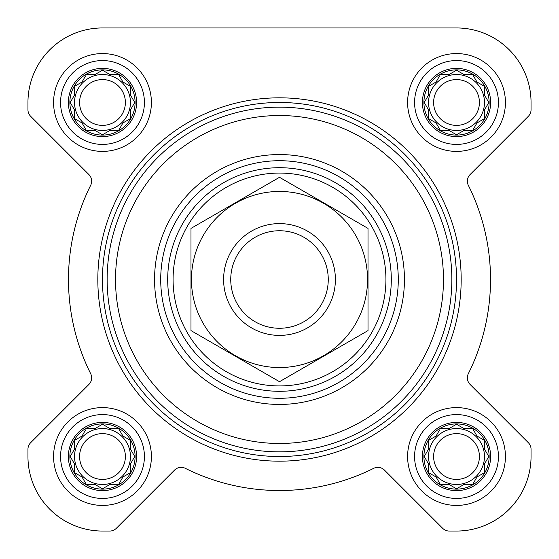 <?xml version="1.0" encoding="UTF-8"?>
<svg xmlns="http://www.w3.org/2000/svg" width="559" height="559" viewBox="0 0 559 559"><rect width="100%" height="100%" fill="white"/><g stroke="black" fill="none" stroke-linecap="round" stroke-linejoin="round"><path stroke-width="0.84" d="M440.38 428.564L449.031 428.564L456.514 424.246L464.005 428.564L472.655 428.564L476.981 436.055L484.464 440.38L484.464 449.031L488.79 456.514L484.464 464.005L484.464 472.655L476.981 476.981L472.655 484.464L464.005 484.464L456.514 488.79L449.031 484.464L440.38 484.464L436.055 476.981L428.564 472.655L428.564 464.005L424.246 456.514L428.564 449.031L428.564 440.38L436.055 436.055L439.612 429.892M423.911 456.514A32.611 32.611 0 0 1 472.823 428.278A32.611 32.611 0 0 1 472.823 484.758A32.611 32.611 0 0 1 423.911 456.514M86.345 428.564L94.995 428.564L102.486 424.246L109.969 428.564L118.62 428.564L122.945 436.055L130.436 440.38L130.436 449.031L134.754 456.514L130.436 464.005L130.436 472.655L122.945 476.981L118.62 484.464L109.969 484.464L102.486 488.79L94.995 484.464L86.345 484.464L82.019 476.981L74.536 472.655L74.536 464.005L70.21 456.514L74.536 449.031L74.536 440.38L82.019 436.055L85.583 429.892M69.875 456.514A32.611 32.611 0 0 1 118.787 428.278A32.611 32.611 0 0 1 118.787 484.758A32.611 32.611 0 0 1 69.875 456.514M86.345 74.536L94.995 74.536L102.486 70.21L109.969 74.536L118.62 74.536L122.945 82.019L130.436 86.345L130.436 94.995L134.754 102.486L130.436 109.969L130.436 118.62L122.945 122.945L118.62 130.436L109.969 130.436L102.486 134.754L94.995 130.436L86.345 130.436L82.019 122.945L74.536 118.62L74.536 109.969L70.21 102.486L74.536 94.995L74.536 86.345L82.019 82.019L85.583 75.856M69.875 102.486A32.611 32.611 0 0 1 118.787 74.242A32.611 32.611 0 0 1 118.787 130.722A32.611 32.611 0 0 1 69.875 102.486M440.38 74.536L449.031 74.536L456.514 70.21L464.005 74.536L472.655 74.536L476.981 82.019L484.464 86.345L484.464 94.995L488.79 102.486L484.464 109.969L484.464 118.62L476.981 122.945L472.655 130.436L464.005 130.436L456.514 134.754L449.031 130.436L440.38 130.436L436.055 122.945L428.564 118.62L428.564 109.969L424.246 102.486L428.564 94.995L428.564 86.345L436.055 82.019L439.612 75.856M423.911 102.486A32.611 32.611 0 0 1 472.823 74.242A32.611 32.611 0 0 1 472.823 130.722A32.611 32.611 0 0 1 423.911 102.486M27.95 102.486L27.95 109.732A9.314 9.314 0 0 0 30.682 116.321L88.916 174.562A9.314 9.314 0 0 1 90.67 185.308A211.023 211.023 0 0 0 90.67 373.691A9.314 9.314 0 0 1 88.916 384.438L30.682 442.679A9.314 9.314 0 0 0 27.95 449.268L27.95 456.514A74.536 74.536 0 0 0 102.486 531.05L109.732 531.05A9.314 9.314 0 0 0 116.321 528.318L174.562 470.084A9.314 9.314 0 0 1 185.308 468.33A211.023 211.023 0 0 0 373.691 468.33A9.314 9.314 0 0 1 384.438 470.084L442.679 528.318A9.314 9.314 0 0 0 449.268 531.05L456.514 531.05A74.536 74.536 0 0 0 531.05 456.514L531.05 449.268A9.314 9.314 0 0 0 528.318 442.679L470.084 384.438A9.314 9.314 0 0 1 468.33 373.691A211.023 211.023 0 0 0 468.33 185.308A9.314 9.314 0 0 1 470.084 174.562L528.318 116.321A9.314 9.314 0 0 0 531.05 109.732L531.05 102.486A74.536 74.536 0 0 0 456.514 27.95L102.486 27.95A74.536 74.536 0 0 0 27.95 102.486L27.95 109.732M53.573 102.486A48.913 48.913 0 0 1 126.942 60.12A48.913 48.913 0 0 1 126.942 144.844A48.913 48.913 0 0 1 53.573 102.486M53.573 456.514A48.913 48.913 0 0 1 126.942 414.156A48.913 48.913 0 0 1 126.942 498.88A48.913 48.913 0 0 1 53.573 456.514M407.602 456.514A48.913 48.913 0 0 1 480.971 414.156A48.913 48.913 0 0 1 480.971 498.88A48.913 48.913 0 0 1 407.602 456.514M407.602 102.486A48.913 48.913 0 0 1 480.971 60.12A48.913 48.913 0 0 1 480.971 144.844A48.913 48.913 0 0 1 407.602 102.486M456.514 27.95L102.486 27.95M531.05 109.732L531.05 102.486M468.33 185.308A9.314 9.314 0 0 1 470.084 174.562L528.318 116.321M468.33 373.691A9.314 9.314 0 0 0 470.084 384.438M531.05 456.514L531.05 449.268M449.268 531.05L456.514 531.05M373.691 468.33A9.314 9.314 0 0 1 384.438 470.084L442.679 528.318M185.308 468.33A9.314 9.314 0 0 0 174.562 470.084M102.486 531.05L109.732 531.05M27.95 449.268L27.95 456.514M90.67 373.691A9.314 9.314 0 0 1 88.916 384.438L30.682 442.679M90.67 185.308A9.314 9.314 0 0 0 88.916 174.562M160.713 279.5A118.787 118.787 0 0 1 338.894 176.63A118.787 118.787 0 0 1 338.894 382.37A118.787 118.787 0 0 1 160.713 279.5M115.524 279.5A163.976 163.976 0 0 1 361.484 137.493A163.976 163.976 0 0 1 361.484 421.507A163.976 163.976 0 0 1 115.524 279.5M107.139 279.5A172.361 172.361 0 0 1 365.677 130.233A172.361 172.361 0 0 1 365.677 428.767A172.361 172.361 0 0 1 107.139 279.5M102.486 279.5A177.014 177.014 0 0 1 368.011 126.201A177.014 177.014 0 0 1 368.011 432.799A177.014 177.014 0 0 1 102.486 279.5M97.825 279.5A181.675 181.675 0 0 1 370.337 122.162A181.675 181.675 0 0 1 370.337 436.838A181.675 181.675 0 0 1 97.825 279.5M422.408 102.486A34.106 34.106 0 0 1 473.571 72.943A34.106 34.106 0 0 1 473.571 132.022A34.106 34.106 0 0 1 422.408 102.486M414.589 102.486A41.925 41.925 0 0 1 477.477 66.179A41.925 41.925 0 0 1 477.477 138.793A41.925 41.925 0 0 1 414.589 102.486M68.373 102.486A34.106 34.106 0 0 1 119.535 72.943A34.106 34.106 0 0 1 119.535 132.022A34.106 34.106 0 0 1 68.373 102.486M60.561 102.486A41.925 41.925 0 0 1 123.448 66.179A41.925 41.925 0 0 1 123.448 138.793A41.925 41.925 0 0 1 60.561 102.486M68.373 456.514A34.106 34.106 0 0 1 119.535 426.978A34.106 34.106 0 0 1 119.535 486.057A34.106 34.106 0 0 1 68.373 456.514M60.561 456.514A41.925 41.925 0 0 1 123.448 420.207A41.925 41.925 0 0 1 123.448 492.821A41.925 41.925 0 0 1 60.561 456.514M422.408 456.514A34.106 34.106 0 0 1 473.571 426.978A34.106 34.106 0 0 1 473.571 486.057A34.106 34.106 0 0 1 422.408 456.514M414.589 456.514A41.925 41.925 0 0 1 477.477 420.207A41.925 41.925 0 0 1 477.477 492.821A41.925 41.925 0 0 1 414.589 456.514M425.008 101.158L424.246 102.486L425.008 103.806M440.38 130.436L449.031 130.436M455.194 133.992L456.514 134.754L457.842 133.992M484.464 118.62L484.464 109.969L484.849 109.312M488.79 102.486L488.028 101.158M472.655 74.536L464.005 74.536M457.842 70.972L456.514 70.21L455.194 70.972M429.892 85.583L428.564 86.345L428.564 94.995M484.464 102.486A27.95 27.95 0 0 0 456.514 74.536A27.95 27.95 0 0 0 428.564 102.486A27.95 27.95 0 0 0 456.514 130.436A27.95 27.95 0 0 0 484.464 102.486M433.609 102.486A22.905 22.905 0 0 1 467.967 82.648A22.905 22.905 0 0 1 467.967 122.316A22.905 22.905 0 0 1 433.609 102.486M70.972 101.158L70.21 102.486L70.972 103.806M86.345 130.436L94.995 130.436M101.158 133.992L102.486 134.754L103.806 133.992M118.62 130.436L119.388 129.108M130.436 118.62L130.436 109.969M133.992 103.806L134.754 102.486L133.992 101.158M118.62 74.536L109.969 74.536M103.806 70.972L102.486 70.21L101.158 70.972M75.856 85.583L74.536 86.345L74.536 94.995M130.436 102.486A27.95 27.95 0 0 0 102.486 74.536A27.95 27.95 0 0 0 74.536 102.486A27.95 27.95 0 0 0 102.486 130.436A27.95 27.95 0 0 0 130.436 102.486M70.972 455.194L70.21 456.514L70.972 457.842M86.345 484.464L94.995 484.464M101.158 488.028L102.486 488.79L103.806 488.028M118.62 484.464L119.388 483.144M130.436 472.655L130.436 464.005M133.992 457.842L134.754 456.514L133.992 455.194M118.62 428.564L109.969 428.564M103.806 425.008L102.486 424.246L101.158 425.008M75.856 439.612L74.536 440.38L74.536 449.031M130.436 456.514A27.95 27.95 0 0 0 102.486 428.564A27.95 27.95 0 0 0 74.536 456.514A27.95 27.95 0 0 0 102.486 484.464A27.95 27.95 0 0 0 130.436 456.514M425.008 455.194L424.246 456.514L425.008 457.842M440.38 484.464L449.031 484.464M455.194 488.028L456.514 488.79L457.842 488.028M484.464 472.655L484.464 464.005M488.028 457.842L488.79 456.514L488.028 455.194M472.655 428.564L464.005 428.564M457.842 425.008L456.514 424.246L455.194 425.008M429.892 439.612L428.564 440.38L428.564 449.031M484.464 456.514A27.95 27.95 0 0 0 456.514 428.564A27.95 27.95 0 0 0 428.564 456.514A27.95 27.95 0 0 0 456.514 484.464A27.95 27.95 0 0 0 484.464 456.514M79.581 102.486A22.905 22.905 0 0 1 113.938 82.648A22.905 22.905 0 0 1 113.938 122.316A22.905 22.905 0 0 1 79.581 102.486M79.581 456.514A22.905 22.905 0 0 1 113.938 436.684A22.905 22.905 0 0 1 113.938 476.352A22.905 22.905 0 0 1 79.581 456.514M433.609 456.514A22.905 22.905 0 0 1 467.967 436.684A22.905 22.905 0 0 1 467.967 476.352A22.905 22.905 0 0 1 433.609 456.514M173.08 279.5A106.42 106.42 0 0 1 332.71 187.335A106.42 106.42 0 0 1 332.71 371.665A106.42 106.42 0 0 1 173.08 279.5M167.7 279.5A111.8 111.8 0 0 1 335.4 182.681A111.8 111.8 0 0 1 335.4 376.319A111.8 111.8 0 0 1 167.7 279.5M279.5 230.748A48.752 48.752 0 0 1 321.725 303.879A48.752 48.752 0 0 1 237.275 303.879A48.752 48.752 0 0 1 279.5 230.748M279.5 223.6A55.9 55.9 0 0 1 327.909 307.45A55.9 55.9 0 0 1 231.091 307.45A55.9 55.9 0 0 1 279.5 223.6M279.5 191.457A88.043 88.043 0 0 1 355.748 323.521A88.043 88.043 0 0 1 203.252 323.521A88.043 88.043 0 0 1 279.5 191.457M368.011 330.6L368.011 228.4L279.5 177.301L190.989 228.4L190.989 330.6L279.5 381.699L368.011 330.6M154.563 279.5A124.937 124.937 0 0 1 341.968 171.299A124.937 124.937 0 0 1 341.968 387.701A124.937 124.937 0 0 1 154.563 279.5"/></g></svg>
